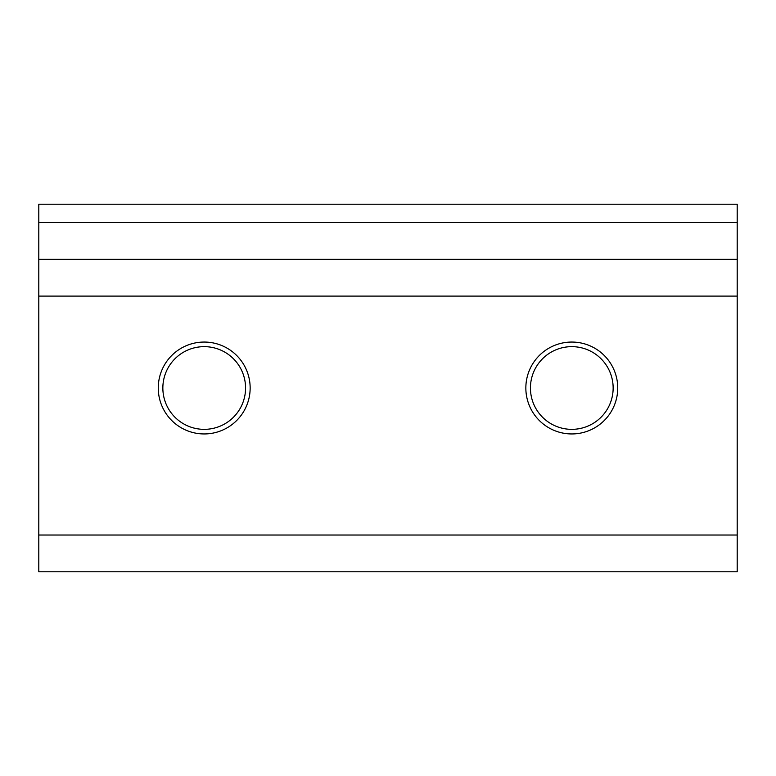 <?xml version="1.0" encoding="UTF-8"?>
<svg xmlns="http://www.w3.org/2000/svg" width="776" height="776" viewBox="0 0 776 776"><rect width="100%" height="100%" fill="white"/><g stroke="black" fill="none" stroke-linecap="round" stroke-linejoin="round"><path stroke-width="1.16" d="M571.786 342.051A45.949 45.949 0 0 0 525.847 388A45.949 45.949 0 0 0 571.786 433.949A45.949 45.949 0 0 0 617.735 388A45.949 45.949 0 0 0 571.786 342.051M571.786 346.649A41.351 41.351 0 0 0 530.435 388A41.351 41.351 0 0 0 571.786 429.351A41.351 41.351 0 0 0 613.147 388A41.351 41.351 0 0 0 571.786 346.649M204.214 342.051A45.949 45.949 0 0 0 158.265 388A45.949 45.949 0 0 0 204.214 433.949A45.949 45.949 0 0 0 250.153 388A45.949 45.949 0 0 0 204.214 342.051M204.214 346.649A41.351 41.351 0 0 0 162.853 388A41.351 41.351 0 0 0 204.214 429.351A41.351 41.351 0 0 0 245.565 388A41.351 41.351 0 0 0 204.214 346.649M38.8 535.033L38.8 571.786L737.2 571.786L737.2 535.033L38.8 535.033L38.8 204.214L737.2 204.214L737.2 259.349L38.8 259.349M737.2 535.033L737.2 259.349M737.2 222.586L38.8 222.586M737.2 296.102L38.8 296.102"/></g></svg>
